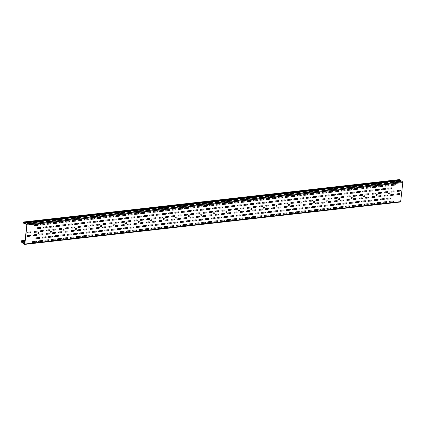 <?xml version="1.0" encoding="UTF-8"?>
<svg xmlns="http://www.w3.org/2000/svg" width="424" height="424" viewBox="0 0 424 424"><rect width="100%" height="100%" fill="white"/><g stroke="black" fill="none" stroke-linecap="round" stroke-linejoin="round"><path stroke-width="0.64" d="M30.91 223.167L27.539 223.549L27.03 223.183L30.401 222.807L30.91 223.167M43.434 221.752L40.068 222.134L39.559 221.773L42.925 221.392L43.434 221.752M37.169 222.462L36.66 222.097L33.295 222.478L33.803 222.839L37.169 222.462M112.334 213.977L108.968 214.358L108.459 213.998L111.825 213.617L112.334 213.977M62.227 219.632L58.862 220.014L58.353 219.653L61.719 219.272L62.227 219.632M49.698 221.047L49.189 220.687L45.824 221.063L46.333 221.429L49.698 221.047M74.751 218.217L71.386 218.599L70.877 218.238L74.242 217.857L74.751 218.217M55.963 220.342L55.454 219.977L52.088 220.358L52.597 220.719L55.963 220.342M87.28 216.807L83.915 217.183L83.406 216.823L86.772 216.441L87.28 216.807M93.545 216.097L90.18 216.478L89.671 216.118L93.036 215.737L93.545 216.097M68.492 218.927L67.983 218.567L64.612 218.943L65.121 219.309L68.492 218.927M99.81 215.392L96.439 215.774L95.935 215.408L99.301 215.032L99.81 215.392M106.069 214.687L102.703 215.063L102.195 214.703L105.565 214.321L106.069 214.687M81.016 217.512L80.507 217.152L77.142 217.533L77.65 217.894L81.016 217.512M118.598 213.272L115.233 213.654L114.724 213.288L118.089 212.912L118.598 213.272M212.557 202.672L212.048 202.306L208.677 202.688L209.186 203.048L212.557 202.672M206.292 203.377L205.783 203.017L202.418 203.393L202.926 203.758L206.292 203.377M200.027 204.082L199.519 203.721L196.153 204.103L196.662 204.463L200.027 204.082M193.763 204.792L193.254 204.426L189.888 204.808L190.397 205.168L193.763 204.792M187.498 205.497L186.989 205.137L183.624 205.513L184.133 205.879L187.498 205.497M181.233 206.202L180.725 205.841L177.359 206.223L177.868 206.583L181.233 206.202M174.974 206.912L174.465 206.546L171.095 206.928L171.603 207.288L174.974 206.912M168.71 207.617L168.201 207.257L164.835 207.638L165.344 207.999L168.71 207.617M131.127 211.857L127.762 212.239L127.253 211.878L130.619 211.497L131.127 211.857M124.863 212.567L124.354 212.201L120.988 212.583L121.497 212.943L124.863 212.567M143.651 210.447L140.286 210.823L139.777 210.463L143.142 210.081L143.651 210.447M149.916 209.737L146.55 210.119L146.042 209.758L149.407 209.377L149.916 209.737M156.18 209.032L152.815 209.414L152.306 209.048L155.672 208.672L156.18 209.032M162.445 208.322L161.936 207.961L158.571 208.343L159.079 208.703L162.445 208.322M137.392 211.152L136.883 210.792L133.512 211.168L134.021 211.534L137.392 211.152M400.463 181.467L399.954 181.106L396.588 181.483L397.097 181.848L400.463 181.467M394.203 182.172L393.695 181.811L390.324 182.193L390.833 182.553L394.203 182.172M387.939 182.882L387.43 182.516L384.065 182.898L384.573 183.258L387.939 182.882M381.674 183.587L381.165 183.226L377.8 183.603L378.309 183.968L381.674 183.587M375.41 184.292L374.901 183.931L371.535 184.313L372.044 184.673L375.41 184.292M369.145 185.002L368.636 184.636L365.271 185.018L365.779 185.378L369.145 185.002M362.88 185.707L362.372 185.346L359.006 185.723L359.515 186.088L362.88 185.707M356.621 186.412L356.112 186.051L352.741 186.433L353.25 186.793L356.621 186.412M350.356 187.122L349.848 186.756L346.482 187.138L346.991 187.498L350.356 187.122M344.092 187.827L343.583 187.466L340.218 187.848L340.726 188.208L344.092 187.827M337.827 188.532L337.319 188.171L333.953 188.553L334.462 188.913L337.827 188.532M331.563 189.242L331.054 188.881L327.688 189.258L328.197 189.623L331.563 189.242M325.298 189.947L324.789 189.586L321.424 189.968L321.933 190.328L325.298 189.947M319.039 190.657L318.53 190.291L315.159 190.673L315.668 191.033L319.039 190.657M312.774 191.362L312.265 191.001L308.9 191.378L309.409 191.743L312.774 191.362M306.51 192.067L306.001 191.706L302.635 192.088L303.144 192.448L306.51 192.067M231.345 200.552L227.98 200.928L227.471 200.568L230.836 200.186L231.345 200.552M218.816 201.962L218.307 201.601L214.942 201.983L215.45 202.343L218.816 201.962M243.874 199.137L240.509 199.519L240 199.153L243.365 198.777L243.874 199.137M250.139 198.427L246.768 198.808L246.259 198.448L249.63 198.066L250.139 198.427M225.08 201.257L224.572 200.897L221.206 201.273L221.715 201.638L225.08 201.257M237.61 199.842L237.101 199.481L233.735 199.863L234.244 200.223L237.61 199.842M262.663 197.017L259.297 197.393L258.788 197.033L262.154 196.651L262.663 197.017M268.927 196.307L265.562 196.688L265.053 196.328L268.418 195.946L268.927 196.307M275.192 195.602L271.826 195.983L271.318 195.618L274.683 195.241L275.192 195.602M256.398 197.722L255.889 197.361L252.524 197.743L253.033 198.103L256.398 197.722M281.457 194.897L278.086 195.273L277.582 194.913L280.948 194.531L281.457 194.897M287.716 194.187L284.35 194.568L283.841 194.208L287.212 193.826L287.716 194.187M293.98 193.482L290.615 193.863L290.106 193.498L293.472 193.121L293.98 193.482M300.245 192.777L299.736 192.411L296.371 192.793L296.88 193.153L300.245 192.777M30.035 235.246A0.503 0.398 -54.6 0 1 29.929 236.184L27.698 236.438A0.503 0.398 -54.6 0 1 27.804 235.5L30.035 235.246M44.128 223.713L41.027 224.063A0.503 0.398 -54.6 0 0 40.921 225.006L44.022 224.656A0.503 0.398 -54.6 0 0 44.128 223.713M42.246 240.498L39.146 240.848A0.503 0.398 -54.6 0 0 39.04 241.786L42.14 241.436A0.503 0.398 -54.6 0 0 42.246 240.498M30.411 231.891L28.18 232.14A0.503 0.398 -54.6 0 0 28.074 233.083L30.311 232.829A0.503 0.398 -54.6 0 0 30.411 231.891M50.392 223.008L47.292 223.358A0.503 0.398 -54.6 0 0 47.186 224.296L50.286 223.946A0.503 0.398 -54.6 0 0 50.392 223.008M40.619 227.423L37.519 227.773A0.503 0.398 -54.6 0 0 37.413 228.716L40.513 228.366A0.503 0.398 -54.6 0 0 40.619 227.423M39.49 237.493L36.39 237.843A0.503 0.398 -54.6 0 0 36.284 238.781L39.384 238.431A0.503 0.398 -54.6 0 0 39.49 237.493M56.657 222.303L53.556 222.653A0.503 0.398 -54.6 0 0 53.45 223.591L56.551 223.241A0.503 0.398 -54.6 0 0 56.657 222.303M54.776 239.083L51.67 239.433A0.503 0.398 -54.6 0 0 51.569 240.371L54.67 240.021A0.503 0.398 -54.6 0 0 54.776 239.083M48.511 239.788A0.503 0.398 -54.6 0 1 48.405 240.731L45.304 241.081A0.503 0.398 -54.6 0 1 45.41 240.138L48.511 239.788M62.916 221.593L59.816 221.943A0.503 0.398 -54.6 0 0 59.715 222.886L62.816 222.536A0.503 0.398 -54.6 0 0 62.916 221.593M69.181 220.888L66.08 221.238A0.503 0.398 -54.6 0 0 65.974 222.176L69.075 221.826A0.503 0.398 -54.6 0 0 69.181 220.888M67.299 237.668L64.199 238.018A0.503 0.398 -54.6 0 0 64.093 238.956L67.193 238.606A0.503 0.398 -54.6 0 0 67.299 237.668M61.035 238.378A0.503 0.398 -54.6 0 1 60.929 239.316L57.828 239.666A0.503 0.398 -54.6 0 1 57.934 238.728L61.035 238.378M75.445 220.183L72.345 220.533A0.503 0.398 -54.6 0 0 72.239 221.471L75.34 221.121A0.503 0.398 -54.6 0 0 75.445 220.183M73.564 236.963L70.463 237.313A0.503 0.398 -54.6 0 0 70.358 238.251L73.458 237.901A0.503 0.398 -54.6 0 0 73.564 236.963M37.863 224.423L34.763 224.773A0.503 0.398 -54.6 0 0 34.657 225.711L37.757 225.361A0.503 0.398 -54.6 0 0 37.863 224.423M35.982 241.203A0.503 0.398 -54.6 0 1 35.876 242.141L32.775 242.491A0.503 0.398 -54.6 0 1 32.881 241.553L35.982 241.203M263.357 198.978L260.257 199.328A0.503 0.398 -54.6 0 0 260.151 200.266L263.251 199.916A0.503 0.398 -54.6 0 0 263.357 198.978M261.476 215.758L258.375 216.108A0.503 0.398 -54.6 0 0 258.269 217.046L261.37 216.696A0.503 0.398 -54.6 0 0 261.476 215.758M269.622 198.273L266.521 198.623A0.503 0.398 -54.6 0 0 266.415 199.561L269.516 199.211A0.503 0.398 -54.6 0 0 269.622 198.273M275.886 197.563L272.786 197.913A0.503 0.398 -54.6 0 0 272.68 198.856L275.78 198.506A0.503 0.398 -54.6 0 0 275.886 197.563M273.999 214.343L270.899 214.692A0.503 0.398 -54.6 0 0 270.798 215.636L273.899 215.286A0.503 0.398 -54.6 0 0 273.999 214.343M267.74 215.053A0.503 0.398 -54.6 0 1 267.634 215.991L264.534 216.341A0.503 0.398 -54.6 0 1 264.64 215.403L267.74 215.053M305.64 204.145L303.409 204.4A0.503 0.398 -54.6 0 0 303.303 205.338L305.534 205.089A0.503 0.398 -54.6 0 0 305.64 204.145M311.905 203.441L309.668 203.695A0.503 0.398 -54.6 0 0 309.562 204.633L311.799 204.379A0.503 0.398 -54.6 0 0 311.905 203.441M293.111 205.561L290.88 205.815A0.503 0.398 -54.6 0 0 290.774 206.753L293.005 206.499A0.503 0.398 -54.6 0 0 293.111 205.561M299.376 204.856A0.503 0.398 -54.6 0 1 299.27 205.794L297.039 206.048A0.503 0.398 -54.6 0 1 297.144 205.105L299.376 204.856M274.323 207.681L272.086 207.935A0.503 0.398 -54.6 0 0 271.98 208.873L274.217 208.619A0.503 0.398 -54.6 0 0 274.323 207.681M280.582 206.976L278.351 207.225A0.503 0.398 -54.6 0 0 278.245 208.168L280.481 207.914A0.503 0.398 -54.6 0 0 280.582 206.976M286.847 206.265A0.503 0.398 -54.6 0 1 286.741 207.209L284.509 207.458A0.503 0.398 -54.6 0 1 284.615 206.52L286.847 206.265M261.793 209.096L259.562 209.345A0.503 0.398 -54.6 0 0 259.456 210.288L261.688 210.034A0.503 0.398 -54.6 0 0 261.793 209.096M268.058 208.391A0.503 0.398 -54.6 0 1 267.952 209.329L265.721 209.578A0.503 0.398 -54.6 0 1 265.827 208.64L268.058 208.391M236.74 211.921L234.504 212.175A0.503 0.398 -54.6 0 0 234.403 213.113L236.634 212.864A0.503 0.398 -54.6 0 0 236.74 211.921M243 211.216L240.768 211.465A0.503 0.398 -54.6 0 0 240.662 212.408L242.899 212.154A0.503 0.398 -54.6 0 0 243 211.216M224.211 213.336L221.98 213.59A0.503 0.398 -54.6 0 0 221.874 214.528L224.105 214.274A0.503 0.398 -54.6 0 0 224.211 213.336M230.476 212.631L228.244 212.88A0.503 0.398 -54.6 0 0 228.138 213.818L230.37 213.569A0.503 0.398 -54.6 0 0 230.476 212.631M42.941 230.476L40.709 230.73A0.503 0.398 -54.6 0 0 40.603 231.668L42.835 231.414A0.503 0.398 -54.6 0 0 42.941 230.476M93.052 224.821L90.816 225.075A0.503 0.398 -54.6 0 0 90.715 226.013L92.946 225.764A0.503 0.398 -54.6 0 0 93.052 224.821M36.676 231.181A0.503 0.398 -54.6 0 1 36.57 232.124L34.339 232.373A0.503 0.398 -54.6 0 1 34.445 231.435L36.676 231.181M36.3 234.541A0.503 0.398 -54.6 0 1 36.194 235.479L33.962 235.733A0.503 0.398 -54.6 0 1 34.068 234.79L36.3 234.541M49.205 229.771A0.503 0.398 -54.6 0 1 49.099 230.709L46.868 230.963A0.503 0.398 -54.6 0 1 46.974 230.02L49.205 229.771M151.13 220.983A0.652 0.514 -54.6 0 1 150.748 220.136A0.652 0.514 -54.6 0 1 151.718 220.024A0.652 0.514 -54.6 0 1 151.13 220.983M124.37 221.286A0.503 0.398 -54.6 0 1 124.264 222.229L122.033 222.478A0.503 0.398 -54.6 0 1 122.138 221.54L124.37 221.286M118.105 221.996A0.503 0.398 -54.6 0 1 117.999 222.934L115.768 223.188A0.503 0.398 -54.6 0 1 115.874 222.245L118.105 221.996M176.183 218.159A0.652 0.514 -54.6 0 1 175.801 217.305A0.652 0.514 -54.6 0 1 176.771 217.199A0.652 0.514 -54.6 0 1 176.183 218.159M143.158 219.166A0.503 0.398 -54.6 0 1 143.052 220.109L140.821 220.358A0.503 0.398 -54.6 0 1 140.927 219.42L143.158 219.166M201.241 215.334A0.652 0.514 -54.6 0 1 200.859 214.48A0.652 0.514 -54.6 0 1 201.824 214.369A0.652 0.514 -54.6 0 1 201.241 215.334M213.765 213.919A0.652 0.514 -54.6 0 1 213.383 213.065A0.652 0.514 -54.6 0 1 214.353 212.959A0.652 0.514 -54.6 0 1 213.765 213.919M168.217 216.341A0.503 0.398 -54.6 0 1 168.111 217.279L165.874 217.533A0.503 0.398 -54.6 0 1 165.98 216.595L168.217 216.341M226.294 212.504A0.652 0.514 -54.6 0 1 225.913 211.65A0.652 0.514 -54.6 0 1 226.877 211.544A0.652 0.514 -54.6 0 1 226.294 212.504M199.534 212.806A0.503 0.398 -54.6 0 1 199.428 213.749L197.197 213.998A0.503 0.398 -54.6 0 1 197.298 213.06L199.534 212.806M193.27 213.516A0.503 0.398 -54.6 0 1 193.164 214.454L190.933 214.703A0.503 0.398 -54.6 0 1 191.038 213.765L193.27 213.516M251.347 209.679A0.652 0.514 -54.6 0 1 250.966 208.825A0.652 0.514 -54.6 0 1 251.936 208.714A0.652 0.514 -54.6 0 1 251.347 209.679M268.434 205.031L266.203 205.285A0.503 0.398 -54.6 0 0 266.097 206.223L268.328 205.974A0.503 0.398 -54.6 0 0 268.434 205.031M318.164 202.736L315.933 202.985A0.503 0.398 -54.6 0 0 315.827 203.923L318.064 203.674A0.503 0.398 -54.6 0 0 318.164 202.736M324.429 202.025L322.198 202.28A0.503 0.398 -54.6 0 0 322.092 203.218L324.323 202.969A0.503 0.398 -54.6 0 0 324.429 202.025M255.529 209.801A0.503 0.398 -54.6 0 1 255.423 210.744L253.192 210.993A0.503 0.398 -54.6 0 1 253.298 210.055L255.529 209.801M218.323 210.686L216.092 210.94A0.503 0.398 -54.6 0 0 215.986 211.878L218.217 211.624A0.503 0.398 -54.6 0 0 218.323 210.686M224.588 209.981L222.356 210.23A0.503 0.398 -54.6 0 0 222.25 211.173L224.482 210.919A0.503 0.398 -54.6 0 0 224.588 209.981M249.264 210.511L247.033 210.76A0.503 0.398 -54.6 0 0 246.927 211.698L249.158 211.449A0.503 0.398 -54.6 0 0 249.264 210.511M274.699 204.326L272.462 204.575A0.503 0.398 -54.6 0 0 272.362 205.518L274.593 205.264A0.503 0.398 -54.6 0 0 274.699 204.326M38.383 233.709A0.652 0.514 -54.6 0 1 38.001 232.856A0.652 0.514 -54.6 0 1 38.971 232.75A0.652 0.514 -54.6 0 1 38.383 233.709M46.884 226.718L43.783 227.068A0.503 0.398 -54.6 0 0 43.677 228.006L46.778 227.656A0.503 0.398 -54.6 0 0 46.884 226.718M42.564 233.831A0.503 0.398 -54.6 0 1 42.458 234.774L40.227 235.023A0.503 0.398 -54.6 0 1 40.333 234.085L42.564 233.831M59.413 225.303L56.307 225.653A0.503 0.398 -54.6 0 0 56.206 226.596L59.307 226.246A0.503 0.398 -54.6 0 0 59.413 225.303M58.279 235.373L55.178 235.723A0.503 0.398 -54.6 0 0 55.078 236.661L58.178 236.311A0.503 0.398 -54.6 0 0 58.279 235.373M45.755 236.788A0.503 0.398 -54.6 0 1 45.649 237.726L42.548 238.076A0.503 0.398 -54.6 0 1 42.654 237.138L45.755 236.788M48.829 233.126A0.503 0.398 -54.6 0 1 48.723 234.064L46.492 234.318A0.503 0.398 -54.6 0 1 46.598 233.38L48.829 233.126M53.148 226.013A0.503 0.398 -54.6 0 1 53.042 226.951L49.942 227.301A0.503 0.398 -54.6 0 1 50.048 226.363L53.148 226.013M52.02 236.078A0.503 0.398 -54.6 0 1 51.914 237.021L48.813 237.371A0.503 0.398 -54.6 0 1 48.919 236.428L52.02 236.078M159.631 213.998L156.53 214.348A0.503 0.398 -54.6 0 0 156.424 215.286L159.525 214.936A0.503 0.398 -54.6 0 0 159.631 213.998M172.155 212.583L169.054 212.933A0.503 0.398 -54.6 0 0 168.948 213.871L172.054 213.521A0.503 0.398 -54.6 0 0 172.155 212.583M171.026 222.653L167.925 223.003A0.503 0.398 -54.6 0 0 167.819 223.941L170.92 223.591A0.503 0.398 -54.6 0 0 171.026 222.653M158.502 224.063A0.503 0.398 -54.6 0 1 158.396 225.006L155.295 225.356A0.503 0.398 -54.6 0 1 155.401 224.413L158.502 224.063M178.419 211.873L175.319 212.228A0.503 0.398 -54.6 0 0 175.213 213.166L178.313 212.816A0.503 0.398 -54.6 0 0 178.419 211.873M165.895 213.288A0.503 0.398 -54.6 0 1 165.789 214.231L162.689 214.581A0.503 0.398 -54.6 0 1 162.795 213.638L165.895 213.288M164.766 223.358A0.503 0.398 -54.6 0 1 164.66 224.296L161.56 224.646A0.503 0.398 -54.6 0 1 161.661 223.708L164.766 223.358M263.389 207.723A0.652 0.514 -54.6 0 1 264.284 207.103A0.652 0.514 -54.6 0 1 264.163 208.152A0.652 0.514 -54.6 0 1 263.389 207.723M276.406 206.848A0.652 0.514 -54.6 0 1 276.024 206A0.652 0.514 -54.6 0 1 276.989 205.889A0.652 0.514 -54.6 0 1 276.406 206.848M177.29 221.943A0.503 0.398 -54.6 0 1 177.184 222.881L174.084 223.236A0.503 0.398 -54.6 0 1 174.19 222.293L177.29 221.943M288.442 204.893A0.652 0.514 -54.6 0 1 289.338 204.278A0.652 0.514 -54.6 0 1 289.221 205.322A0.652 0.514 -54.6 0 1 288.442 204.893M301.459 204.024A0.652 0.514 -54.6 0 1 301.077 203.17A0.652 0.514 -54.6 0 1 302.042 203.064A0.652 0.514 -54.6 0 1 301.459 204.024M319.728 192.618L316.627 192.968A0.503 0.398 -54.6 0 0 316.521 193.906L319.627 193.556A0.503 0.398 -54.6 0 0 319.728 192.618M312.281 200.086A0.503 0.398 -54.6 0 1 312.175 201.024L309.939 201.278A0.503 0.398 -54.6 0 1 310.045 200.335L312.281 200.086M325.992 191.908L322.892 192.258A0.503 0.398 -54.6 0 0 322.786 193.201L325.886 192.851A0.503 0.398 -54.6 0 0 325.992 191.908M324.111 208.693L321.01 209.043A0.503 0.398 -54.6 0 0 320.904 209.981L324.005 209.631A0.503 0.398 -54.6 0 0 324.111 208.693M318.541 199.375A0.503 0.398 -54.6 0 1 318.44 200.319L316.203 200.568A0.503 0.398 -54.6 0 1 316.309 199.63L318.541 199.375M332.257 191.203L329.156 191.553A0.503 0.398 -54.6 0 0 329.051 192.491L332.151 192.141A0.503 0.398 -54.6 0 0 332.257 191.203M324.805 198.671A0.503 0.398 -54.6 0 1 324.699 199.609L322.468 199.863A0.503 0.398 -54.6 0 1 322.574 198.925L324.805 198.671M309.96 197.033L306.859 197.383A0.503 0.398 -54.6 0 0 306.753 198.321L309.854 197.971A0.503 0.398 -54.6 0 0 309.96 197.033M308.831 207.103L305.725 207.453A0.503 0.398 -54.6 0 0 305.625 208.391L308.725 208.041A0.503 0.398 -54.6 0 0 308.831 207.103M313.495 202.068A0.652 0.514 -54.6 0 1 314.391 201.448A0.652 0.514 -54.6 0 1 314.274 202.497A0.652 0.514 -54.6 0 1 313.495 202.068M316.219 196.328L313.119 196.678A0.503 0.398 -54.6 0 0 313.018 197.616L316.119 197.266A0.503 0.398 -54.6 0 0 316.219 196.328M315.09 206.393L311.99 206.742A0.503 0.398 -54.6 0 0 311.884 207.686L314.984 207.336A0.503 0.398 -54.6 0 0 315.09 206.393M317.846 209.398A0.503 0.398 -54.6 0 1 317.74 210.336L314.64 210.686A0.503 0.398 -54.6 0 1 314.746 209.748L317.846 209.398M322.484 195.618L319.383 195.968A0.503 0.398 -54.6 0 0 319.277 196.911L322.378 196.561A0.503 0.398 -54.6 0 0 322.484 195.618M321.355 205.688L318.254 206.038A0.503 0.398 -54.6 0 0 318.148 206.976L321.249 206.626A0.503 0.398 -54.6 0 0 321.355 205.688M326.024 200.653A0.652 0.514 -54.6 0 1 326.92 200.038A0.652 0.514 -54.6 0 1 326.803 201.082A0.652 0.514 -54.6 0 1 326.024 200.653M239.449 210.426A0.652 0.514 -54.6 0 1 238.553 211.041A0.652 0.514 -54.6 0 1 238.67 209.997A0.652 0.514 -54.6 0 1 239.449 210.426M299.752 201.501L297.521 201.75A0.503 0.398 -54.6 0 0 297.415 202.688L299.646 202.439A0.503 0.398 -54.6 0 0 299.752 201.501M306.017 200.791L303.785 201.045A0.503 0.398 -54.6 0 0 303.679 201.983L305.911 201.729A0.503 0.398 -54.6 0 0 306.017 200.791M280.958 203.621L278.727 203.87A0.503 0.398 -54.6 0 0 278.621 204.808L280.858 204.559A0.503 0.398 -54.6 0 0 280.958 203.621M287.223 202.911L284.992 203.165A0.503 0.398 -54.6 0 0 284.886 204.103L287.117 203.854A0.503 0.398 -54.6 0 0 287.223 202.911M293.488 202.206L291.256 202.455A0.503 0.398 -54.6 0 0 291.15 203.398L293.382 203.144A0.503 0.398 -54.6 0 0 293.488 202.206M50.912 232.294A0.652 0.514 -54.6 0 1 50.53 231.44A0.652 0.514 -54.6 0 1 51.495 231.334A0.652 0.514 -54.6 0 1 50.912 232.294M75.965 229.469A0.652 0.514 -54.6 0 1 75.583 228.616A0.652 0.514 -54.6 0 1 76.553 228.504A0.652 0.514 -54.6 0 1 75.965 229.469M61.358 231.711A0.503 0.398 -54.6 0 1 61.252 232.654L59.016 232.903A0.503 0.398 -54.6 0 1 59.122 231.965L61.358 231.711M55.094 232.421A0.503 0.398 -54.6 0 1 54.988 233.359L52.756 233.608A0.503 0.398 -54.6 0 1 52.857 232.67L55.094 232.421M101.023 226.639A0.652 0.514 -54.6 0 1 100.642 225.791A0.652 0.514 -54.6 0 1 101.606 225.679A0.652 0.514 -54.6 0 1 101.023 226.639M126.702 223.146A0.652 0.514 -54.6 0 1 125.806 223.766A0.652 0.514 -54.6 0 1 125.923 222.717A0.652 0.514 -54.6 0 1 126.702 223.146M64.066 230.216A0.652 0.514 -54.6 0 1 63.171 230.831A0.652 0.514 -54.6 0 1 63.287 229.787A0.652 0.514 -54.6 0 1 64.066 230.216M55.47 229.061L53.233 229.315A0.503 0.398 -54.6 0 0 53.133 230.253L55.364 230.004A0.503 0.398 -54.6 0 0 55.47 229.061M61.734 228.356L59.498 228.61A0.503 0.398 -54.6 0 0 59.392 229.548L61.628 229.294A0.503 0.398 -54.6 0 0 61.734 228.356M74.258 226.941L72.027 227.195A0.503 0.398 -54.6 0 0 71.921 228.133L74.152 227.884A0.503 0.398 -54.6 0 0 74.258 226.941M255.905 206.446L253.674 206.7A0.503 0.398 -54.6 0 0 253.568 207.638L255.799 207.384A0.503 0.398 -54.6 0 0 255.905 206.446M262.17 205.741L259.939 205.99A0.503 0.398 -54.6 0 0 259.833 206.928L262.064 206.679A0.503 0.398 -54.6 0 0 262.17 205.741M230.852 209.271L228.621 209.525A0.503 0.398 -54.6 0 0 228.515 210.463L230.746 210.214A0.503 0.398 -54.6 0 0 230.852 209.271M237.117 208.566L234.88 208.82A0.503 0.398 -54.6 0 0 234.779 209.758L237.011 209.504A0.503 0.398 -54.6 0 0 237.117 208.566M243.381 207.861L241.145 208.11A0.503 0.398 -54.6 0 0 241.039 209.053L243.275 208.799A0.503 0.398 -54.6 0 0 243.381 207.861M249.641 207.151A0.503 0.398 -54.6 0 1 249.535 208.094L247.303 208.343A0.503 0.398 -54.6 0 1 247.409 207.405L249.641 207.151M86.788 225.531L84.556 225.78A0.503 0.398 -54.6 0 0 84.45 226.718L86.682 226.469A0.503 0.398 -54.6 0 0 86.788 225.531M89.12 227.386A0.652 0.514 -54.6 0 1 88.224 228.006A0.652 0.514 -54.6 0 1 88.34 226.957A0.652 0.514 -54.6 0 1 89.12 227.386M99.311 224.116L97.08 224.365A0.503 0.398 -54.6 0 0 96.974 225.308L99.211 225.054A0.503 0.398 -54.6 0 0 99.311 224.116M67.994 227.651A0.503 0.398 -54.6 0 1 67.888 228.589L65.656 228.843A0.503 0.398 -54.6 0 1 65.762 227.9L67.994 227.651M105.576 223.411L103.345 223.66A0.503 0.398 -54.6 0 0 103.239 224.598L105.47 224.349A0.503 0.398 -54.6 0 0 105.576 223.411M111.841 222.701L109.609 222.955A0.503 0.398 -54.6 0 0 109.503 223.893L111.735 223.644A0.503 0.398 -54.6 0 0 111.841 222.701M80.523 226.236A0.503 0.398 -54.6 0 1 80.417 227.174L78.186 227.428A0.503 0.398 -54.6 0 1 78.292 226.49L80.523 226.236M113.547 225.229A0.652 0.514 -54.6 0 1 113.166 224.376A0.652 0.514 -54.6 0 1 114.136 224.264A0.652 0.514 -54.6 0 1 113.547 225.229M130.634 220.581L128.398 220.835A0.503 0.398 -54.6 0 0 128.292 221.773L130.528 221.519A0.503 0.398 -54.6 0 0 130.634 220.581M136.894 219.876L134.662 220.125A0.503 0.398 -54.6 0 0 134.556 221.068L136.793 220.814A0.503 0.398 -54.6 0 0 136.894 219.876M138.606 222.399A0.652 0.514 -54.6 0 1 138.219 221.545A0.652 0.514 -54.6 0 1 139.189 221.439A0.652 0.514 -54.6 0 1 138.606 222.399M149.423 218.461L147.192 218.715A0.503 0.398 -54.6 0 0 147.086 219.653L149.317 219.399A0.503 0.398 -54.6 0 0 149.423 218.461M155.688 217.756L153.456 218.005A0.503 0.398 -54.6 0 0 153.35 218.948L155.582 218.694A0.503 0.398 -54.6 0 0 155.688 217.756M161.952 217.046L159.721 217.3A0.503 0.398 -54.6 0 0 159.615 218.238L161.846 217.989A0.503 0.398 -54.6 0 0 161.952 217.046M164.284 218.906A0.652 0.514 -54.6 0 1 163.388 219.521A0.652 0.514 -54.6 0 1 163.505 218.477A0.652 0.514 -54.6 0 1 164.284 218.906M174.476 215.636L172.245 215.885A0.503 0.398 -54.6 0 0 172.139 216.823L174.375 216.574A0.503 0.398 -54.6 0 0 174.476 215.636M180.741 214.926L178.509 215.18A0.503 0.398 -54.6 0 0 178.403 216.118L180.635 215.869A0.503 0.398 -54.6 0 0 180.741 214.926M187.005 214.221L184.774 214.47A0.503 0.398 -54.6 0 0 184.668 215.413L186.899 215.159A0.503 0.398 -54.6 0 0 187.005 214.221M188.712 216.744A0.652 0.514 -54.6 0 1 188.33 215.896A0.652 0.514 -54.6 0 1 189.295 215.784A0.652 0.514 -54.6 0 1 188.712 216.744M205.799 212.101L203.562 212.35A0.503 0.398 -54.6 0 0 203.456 213.293L205.693 213.039A0.503 0.398 -54.6 0 0 205.799 212.101M212.058 211.396L209.827 211.645A0.503 0.398 -54.6 0 0 209.721 212.583L211.952 212.334A0.503 0.398 -54.6 0 0 212.058 211.396M65.672 224.598L62.572 224.948A0.503 0.398 -54.6 0 0 62.466 225.886L65.566 225.536A0.503 0.398 -54.6 0 0 65.672 224.598M64.543 234.668L61.443 235.018A0.503 0.398 -54.6 0 0 61.337 235.956L64.437 235.606A0.503 0.398 -54.6 0 0 64.543 234.668M71.937 223.893L68.836 224.243A0.503 0.398 -54.6 0 0 68.73 225.181L71.831 224.831A0.503 0.398 -54.6 0 0 71.937 223.893M70.808 233.958L67.708 234.308A0.503 0.398 -54.6 0 0 67.602 235.251L70.702 234.901A0.503 0.398 -54.6 0 0 70.808 233.958M67.617 231.006A0.503 0.398 -54.6 0 1 67.511 231.944L65.28 232.198A0.503 0.398 -54.6 0 1 65.386 231.255L67.617 231.006M78.202 223.183L75.101 223.533A0.503 0.398 -54.6 0 0 74.995 224.476L78.096 224.126A0.503 0.398 -54.6 0 0 78.202 223.183M73.882 230.301A0.503 0.398 -54.6 0 1 73.776 231.239L71.545 231.488A0.503 0.398 -54.6 0 1 71.651 230.55L73.882 230.301M84.466 222.478L81.366 222.828A0.503 0.398 -54.6 0 0 81.26 223.766L84.36 223.416A0.503 0.398 -54.6 0 0 84.466 222.478M83.337 232.548L80.237 232.898A0.503 0.398 -54.6 0 0 80.131 233.836L83.231 233.486A0.503 0.398 -54.6 0 0 83.337 232.548M77.073 233.253A0.503 0.398 -54.6 0 1 76.967 234.191L73.866 234.541A0.503 0.398 -54.6 0 1 73.972 233.603L77.073 233.253M90.731 221.768L87.63 222.123A0.503 0.398 -54.6 0 0 87.524 223.061L90.625 222.711A0.503 0.398 -54.6 0 0 90.731 221.768M96.995 221.063L93.89 221.413A0.503 0.398 -54.6 0 0 93.789 222.351L96.889 222.001A0.503 0.398 -54.6 0 0 96.995 221.063M95.861 231.133L92.761 231.483A0.503 0.398 -54.6 0 0 92.655 232.421L95.76 232.071A0.503 0.398 -54.6 0 0 95.861 231.133M103.149 221.296L100.048 221.646A0.503 0.398 -54.6 0 1 100.154 220.708L103.255 220.358A0.503 0.398 -54.6 0 1 103.149 221.296M102.02 231.366L98.919 231.716A0.503 0.398 -54.6 0 1 99.025 230.773L102.126 230.423A0.503 0.398 -54.6 0 1 102.02 231.366M89.602 231.838A0.503 0.398 -54.6 0 1 89.496 232.776L86.395 233.131A0.503 0.398 -54.6 0 1 86.501 232.188L89.602 231.838M81.71 219.473L78.61 219.823A0.503 0.398 -54.6 0 0 78.504 220.766L81.604 220.416A0.503 0.398 -54.6 0 0 81.71 219.473M79.829 236.253L76.728 236.603A0.503 0.398 -54.6 0 0 76.622 237.546L79.723 237.196A0.503 0.398 -54.6 0 0 79.829 236.253M87.975 218.768L84.874 219.118A0.503 0.398 -54.6 0 0 84.768 220.056L87.869 219.706A0.503 0.398 -54.6 0 0 87.975 218.768M86.093 235.548L82.993 235.898A0.503 0.398 -54.6 0 0 82.887 236.836L85.987 236.486A0.503 0.398 -54.6 0 0 86.093 235.548M80.147 229.591A0.503 0.398 -54.6 0 1 80.041 230.534L77.809 230.783A0.503 0.398 -54.6 0 1 77.915 229.845L80.147 229.591M94.239 218.063L91.139 218.413A0.503 0.398 -54.6 0 0 91.033 219.351L94.133 219.001A0.503 0.398 -54.6 0 0 94.239 218.063M86.411 228.886A0.503 0.398 -54.6 0 1 86.305 229.824L84.074 230.078A0.503 0.398 -54.6 0 1 84.18 229.135L86.411 228.886M100.499 217.353L97.398 217.703A0.503 0.398 -54.6 0 0 97.297 218.646L100.398 218.296A0.503 0.398 -54.6 0 0 100.499 217.353M98.617 234.133L95.517 234.483A0.503 0.398 -54.6 0 0 95.411 235.426L98.511 235.076A0.503 0.398 -54.6 0 0 98.617 234.133M92.353 234.843A0.503 0.398 -54.6 0 1 92.252 235.781L89.151 236.131A0.503 0.398 -54.6 0 1 89.252 235.193L92.353 234.843M92.676 228.181A0.503 0.398 -54.6 0 1 92.57 229.119L90.338 229.368A0.503 0.398 -54.6 0 1 90.439 228.43L92.676 228.181M106.763 216.648L103.663 216.998A0.503 0.398 -54.6 0 0 103.557 217.936L106.657 217.586A0.503 0.398 -54.6 0 0 106.763 216.648M98.935 227.471A0.503 0.398 -54.6 0 1 98.834 228.409L96.598 228.663A0.503 0.398 -54.6 0 1 96.704 227.725L98.935 227.471M113.028 215.943L109.927 216.293A0.503 0.398 -54.6 0 0 109.821 217.231L112.922 216.881A0.503 0.398 -54.6 0 0 113.028 215.943M104.882 233.428A0.503 0.398 -54.6 0 1 104.776 234.366L101.675 234.716A0.503 0.398 -54.6 0 1 101.781 233.778L104.882 233.428M105.2 226.766A0.503 0.398 -54.6 0 1 105.094 227.704L102.862 227.958A0.503 0.398 -54.6 0 1 102.968 227.015L105.2 226.766M119.292 215.233L116.192 215.583A0.503 0.398 -54.6 0 0 116.086 216.521L119.186 216.171A0.503 0.398 -54.6 0 0 119.292 215.233M111.146 232.723A0.503 0.398 -54.6 0 1 111.04 233.661L107.94 234.011A0.503 0.398 -54.6 0 1 108.046 233.073L111.146 232.723M131.822 213.818L128.721 214.168A0.503 0.398 -54.6 0 0 128.615 215.111L131.716 214.761A0.503 0.398 -54.6 0 0 131.822 213.818M129.935 230.603L126.834 230.953A0.503 0.398 -54.6 0 0 126.734 231.891L129.834 231.541A0.503 0.398 -54.6 0 0 129.935 230.603M117.411 232.013A0.503 0.398 -54.6 0 1 117.305 232.956L114.204 233.306A0.503 0.398 -54.6 0 1 114.31 232.363L117.411 232.013M125.557 214.528A0.503 0.398 -54.6 0 1 125.451 215.466L122.35 215.816A0.503 0.398 -54.6 0 1 122.457 214.878L125.557 214.528M123.675 231.308A0.503 0.398 -54.6 0 1 123.57 232.246L120.469 232.596A0.503 0.398 -54.6 0 1 120.575 231.658L123.675 231.308M194.457 206.753L191.357 207.103A0.503 0.398 -54.6 0 0 191.251 208.041L194.351 207.691A0.503 0.398 -54.6 0 0 194.457 206.753M192.576 223.533L189.475 223.883A0.503 0.398 -54.6 0 0 189.369 224.821L192.47 224.471A0.503 0.398 -54.6 0 0 192.576 223.533M109.519 219.648L106.419 219.998A0.503 0.398 -54.6 0 0 106.313 220.941L109.413 220.591A0.503 0.398 -54.6 0 0 109.519 219.648M108.39 229.718L105.29 230.068A0.503 0.398 -54.6 0 0 105.184 231.006L108.284 230.656A0.503 0.398 -54.6 0 0 108.39 229.718M115.784 218.943L112.683 219.293A0.503 0.398 -54.6 0 0 112.577 220.231L115.678 219.881A0.503 0.398 -54.6 0 0 115.784 218.943M114.655 229.013L111.554 229.363A0.503 0.398 -54.6 0 0 111.448 230.301L114.549 229.951A0.503 0.398 -54.6 0 0 114.655 229.013M111.464 226.056A0.503 0.398 -54.6 0 1 111.358 226.999L109.127 227.248A0.503 0.398 -54.6 0 1 109.233 226.31L111.464 226.056M122.048 218.238L118.948 218.588A0.503 0.398 -54.6 0 0 118.842 219.526L121.942 219.176A0.503 0.398 -54.6 0 0 122.048 218.238M117.729 225.351A0.503 0.398 -54.6 0 1 117.623 226.289L115.392 226.543A0.503 0.398 -54.6 0 1 115.498 225.605L117.729 225.351M128.313 217.528L125.213 217.878A0.503 0.398 -54.6 0 0 125.107 218.821L128.207 218.471A0.503 0.398 -54.6 0 0 128.313 217.528M127.184 227.598L124.084 227.948A0.503 0.398 -54.6 0 0 123.978 228.886L127.078 228.536A0.503 0.398 -54.6 0 0 127.184 227.598M120.92 228.303A0.503 0.398 -54.6 0 1 120.814 229.246L117.713 229.596A0.503 0.398 -54.6 0 1 117.819 228.653L120.92 228.303M123.993 224.646A0.503 0.398 -54.6 0 1 123.888 225.584L121.656 225.838A0.503 0.398 -54.6 0 1 121.762 224.895L123.993 224.646M134.572 216.823L131.472 217.173A0.503 0.398 -54.6 0 0 131.371 218.111L134.472 217.761A0.503 0.398 -54.6 0 0 134.572 216.823M130.258 223.936A0.503 0.398 -54.6 0 1 130.152 224.879L127.916 225.128A0.503 0.398 -54.6 0 1 128.022 224.19L130.258 223.936M140.837 216.118L137.736 216.468A0.503 0.398 -54.6 0 0 137.63 217.406L140.731 217.056A0.503 0.398 -54.6 0 0 140.837 216.118M139.708 226.183L136.608 226.533A0.503 0.398 -54.6 0 0 136.502 227.476L139.602 227.126A0.503 0.398 -54.6 0 0 139.708 226.183M133.443 226.893A0.503 0.398 -54.6 0 1 133.343 227.831L130.237 228.181A0.503 0.398 -54.6 0 1 130.343 227.243L133.443 226.893M147.102 215.408L144.001 215.758A0.503 0.398 -54.6 0 0 143.895 216.701L146.996 216.351A0.503 0.398 -54.6 0 0 147.102 215.408M145.973 225.478L142.872 225.828A0.503 0.398 -54.6 0 0 142.766 226.766L145.867 226.416A0.503 0.398 -54.6 0 0 145.973 225.478M153.26 215.641L150.16 215.991A0.503 0.398 -54.6 0 1 150.266 215.053L153.366 214.703A0.503 0.398 -54.6 0 1 153.26 215.641M152.131 225.711L149.031 226.061A0.503 0.398 -54.6 0 1 149.137 225.123L152.237 224.773A0.503 0.398 -54.6 0 1 152.131 225.711M138.081 213.113L134.98 213.463A0.503 0.398 -54.6 0 0 134.874 214.401L137.98 214.051A0.503 0.398 -54.6 0 0 138.081 213.113M136.199 229.893L133.099 230.243A0.503 0.398 -54.6 0 0 132.993 231.186L136.093 230.836A0.503 0.398 -54.6 0 0 136.199 229.893M144.346 212.408L141.245 212.758A0.503 0.398 -54.6 0 0 141.139 213.696L144.239 213.346A0.503 0.398 -54.6 0 0 144.346 212.408M142.464 229.188L139.363 229.538A0.503 0.398 -54.6 0 0 139.257 230.476L142.358 230.126A0.503 0.398 -54.6 0 0 142.464 229.188M136.517 223.231A0.503 0.398 -54.6 0 1 136.417 224.169L134.18 224.423A0.503 0.398 -54.6 0 1 134.286 223.485L136.517 223.231M150.61 211.698L147.51 212.048A0.503 0.398 -54.6 0 0 147.404 212.991L150.504 212.641A0.503 0.398 -54.6 0 0 150.61 211.698M142.782 222.526A0.503 0.398 -54.6 0 1 142.676 223.464L140.445 223.713A0.503 0.398 -54.6 0 1 140.551 222.775L142.782 222.526M156.875 210.993L153.774 211.343A0.503 0.398 -54.6 0 0 153.668 212.281L156.769 211.931A0.503 0.398 -54.6 0 0 156.875 210.993M154.993 227.773L151.893 228.123A0.503 0.398 -54.6 0 0 151.787 229.061L154.887 228.711A0.503 0.398 -54.6 0 0 154.993 227.773M148.729 228.483A0.503 0.398 -54.6 0 1 148.623 229.421L145.522 229.771A0.503 0.398 -54.6 0 1 145.628 228.833L148.729 228.483M149.047 221.816A0.503 0.398 -54.6 0 1 148.941 222.759L146.709 223.008A0.503 0.398 -54.6 0 1 146.815 222.07L149.047 221.816M163.139 210.288L160.039 210.638A0.503 0.398 -54.6 0 0 159.933 211.576L163.033 211.226A0.503 0.398 -54.6 0 0 163.139 210.288M155.311 221.111A0.503 0.398 -54.6 0 1 155.205 222.049L152.974 222.303A0.503 0.398 -54.6 0 1 153.08 221.36L155.311 221.111M169.404 209.578L166.298 209.928A0.503 0.398 -54.6 0 0 166.197 210.871L169.298 210.521A0.503 0.398 -54.6 0 0 169.404 209.578M167.517 226.358L164.417 226.708A0.503 0.398 -54.6 0 0 164.311 227.651L167.416 227.301A0.503 0.398 -54.6 0 0 167.517 226.358M161.258 227.068A0.503 0.398 -54.6 0 1 161.152 228.006L158.051 228.356A0.503 0.398 -54.6 0 1 158.157 227.418L161.258 227.068M161.576 220.406A0.503 0.398 -54.6 0 1 161.47 221.344L159.239 221.593A0.503 0.398 -54.6 0 1 159.339 220.655L161.576 220.406M175.663 208.873L172.563 209.223A0.503 0.398 -54.6 0 0 172.457 210.161L175.557 209.811A0.503 0.398 -54.6 0 0 175.663 208.873M167.84 219.696A0.503 0.398 -54.6 0 1 167.734 220.639L165.498 220.888A0.503 0.398 -54.6 0 1 165.604 219.95L167.84 219.696M181.928 208.168L178.827 208.518A0.503 0.398 -54.6 0 0 178.721 209.456L181.822 209.106A0.503 0.398 -54.6 0 0 181.928 208.168M188.086 208.401L184.986 208.751A0.503 0.398 -54.6 0 1 185.092 207.808L188.192 207.458A0.503 0.398 -54.6 0 1 188.086 208.401M180.364 218.286A0.503 0.398 -54.6 0 1 180.258 219.224L178.027 219.473A0.503 0.398 -54.6 0 1 178.133 218.535L180.364 218.286M174.1 218.991A0.503 0.398 -54.6 0 1 173.999 219.929L171.762 220.183A0.503 0.398 -54.6 0 1 171.868 219.24L174.1 218.991M180.046 224.948L176.946 225.298A0.503 0.398 -54.6 0 0 176.84 226.236L179.94 225.886A0.503 0.398 -54.6 0 0 180.046 224.948M186.205 225.181L183.104 225.531A0.503 0.398 -54.6 0 1 183.21 224.588L186.311 224.238A0.503 0.398 -54.6 0 1 186.205 225.181M173.782 225.653A0.503 0.398 -54.6 0 1 173.676 226.591L170.575 226.941A0.503 0.398 -54.6 0 1 170.681 226.003L173.782 225.653M184.684 211.168L181.583 211.518A0.503 0.398 -54.6 0 0 181.477 212.456L184.578 212.106A0.503 0.398 -54.6 0 0 184.684 211.168M183.555 221.238L180.454 221.588A0.503 0.398 -54.6 0 0 180.348 222.526L183.449 222.176A0.503 0.398 -54.6 0 0 183.555 221.238M190.948 210.463L187.848 210.813A0.503 0.398 -54.6 0 0 187.742 211.751L190.842 211.401A0.503 0.398 -54.6 0 0 190.948 210.463M186.629 217.576A0.503 0.398 -54.6 0 1 186.523 218.514L184.292 218.768A0.503 0.398 -54.6 0 1 184.398 217.83L186.629 217.576M197.213 209.753L194.113 210.103A0.503 0.398 -54.6 0 0 194.007 211.046L197.107 210.696A0.503 0.398 -54.6 0 0 197.213 209.753M189.82 220.528A0.503 0.398 -54.6 0 1 189.714 221.471L186.613 221.821A0.503 0.398 -54.6 0 1 186.719 220.877L189.82 220.528M203.478 209.048L200.377 209.398A0.503 0.398 -54.6 0 0 200.271 210.336L203.372 209.986A0.503 0.398 -54.6 0 0 203.478 209.048M196.084 219.823A0.503 0.398 -54.6 0 1 195.978 220.761L192.878 221.111A0.503 0.398 -54.6 0 1 192.984 220.173L196.084 219.823M209.737 208.343L206.636 208.693A0.503 0.398 -54.6 0 0 206.53 209.631L209.636 209.281A0.503 0.398 -54.6 0 0 209.737 208.343M202.343 219.118A0.503 0.398 -54.6 0 1 202.243 220.056L199.142 220.406A0.503 0.398 -54.6 0 1 199.243 219.468L202.343 219.118M216.002 207.633L212.901 207.983A0.503 0.398 -54.6 0 0 212.795 208.926L215.896 208.576A0.503 0.398 -54.6 0 0 216.002 207.633M208.608 218.408A0.503 0.398 -54.6 0 1 208.502 219.351L205.402 219.701A0.503 0.398 -54.6 0 1 205.508 218.758L208.608 218.408M222.266 206.928L219.166 207.278A0.503 0.398 -54.6 0 0 219.06 208.216L222.16 207.866A0.503 0.398 -54.6 0 0 222.266 206.928M214.873 217.703A0.503 0.398 -54.6 0 1 214.767 218.641L211.666 218.991A0.503 0.398 -54.6 0 1 211.772 218.053L214.873 217.703M228.531 206.223L225.43 206.573A0.503 0.398 -54.6 0 0 225.324 207.511L228.425 207.161A0.503 0.398 -54.6 0 0 228.531 206.223M234.795 205.513L231.695 205.863A0.503 0.398 -54.6 0 0 231.589 206.806L234.689 206.456A0.503 0.398 -54.6 0 0 234.795 205.513M221.137 216.998A0.503 0.398 -54.6 0 1 221.031 217.936L217.931 218.286A0.503 0.398 -54.6 0 1 218.037 217.348L221.137 216.998M227.402 216.288A0.503 0.398 -54.6 0 1 227.296 217.231L224.195 217.581A0.503 0.398 -54.6 0 1 224.301 216.638L227.402 216.288M303.695 197.738A0.503 0.398 -54.6 0 1 303.589 198.681L300.489 199.031A0.503 0.398 -54.6 0 1 300.595 198.088L303.695 197.738M302.566 207.808A0.503 0.398 -54.6 0 1 302.46 208.746L299.36 209.096A0.503 0.398 -54.6 0 1 299.466 208.157L302.566 207.808M233.666 215.583A0.503 0.398 -54.6 0 1 233.56 216.521L230.46 216.871A0.503 0.398 -54.6 0 1 230.566 215.933L233.666 215.583M313.363 194.261L310.262 194.611A0.503 0.398 -54.6 0 1 310.368 193.673L313.469 193.323A0.503 0.398 -54.6 0 1 313.363 194.261M311.481 211.046L308.375 211.396A0.503 0.398 -54.6 0 1 308.481 210.452L311.582 210.103A0.503 0.398 -54.6 0 1 311.481 211.046M239.926 214.878A0.503 0.398 -54.6 0 1 239.825 215.816L236.725 216.166A0.503 0.398 -54.6 0 1 236.825 215.228L239.926 214.878M241.06 204.808A0.503 0.398 -54.6 0 1 240.954 205.746L237.853 206.096A0.503 0.398 -54.6 0 1 237.954 205.158L241.06 204.808M247.319 204.103L244.219 204.453A0.503 0.398 -54.6 0 0 244.113 205.391L247.213 205.041A0.503 0.398 -54.6 0 0 247.319 204.103M246.19 214.168L243.09 214.518A0.503 0.398 -54.6 0 0 242.984 215.461L246.084 215.111A0.503 0.398 -54.6 0 0 246.19 214.168M253.584 203.393L250.483 203.743A0.503 0.398 -54.6 0 0 250.377 204.686L253.478 204.336A0.503 0.398 -54.6 0 0 253.584 203.393M252.455 213.463L249.354 213.813A0.503 0.398 -54.6 0 0 249.248 214.751L252.349 214.401A0.503 0.398 -54.6 0 0 252.455 213.463M259.848 202.688L256.748 203.038A0.503 0.398 -54.6 0 0 256.642 203.976L259.742 203.626A0.503 0.398 -54.6 0 0 259.848 202.688M258.719 212.758L255.619 213.108A0.503 0.398 -54.6 0 0 255.513 214.046L258.613 213.696A0.503 0.398 -54.6 0 0 258.719 212.758M266.113 201.978L263.012 202.333A0.503 0.398 -54.6 0 0 262.906 203.271L266.007 202.921A0.503 0.398 -54.6 0 0 266.113 201.978M264.984 212.048L261.884 212.398A0.503 0.398 -54.6 0 0 261.778 213.341L264.878 212.986A0.503 0.398 -54.6 0 0 264.984 212.048M272.378 201.273L269.277 201.623A0.503 0.398 -54.6 0 0 269.171 202.561L272.272 202.211A0.503 0.398 -54.6 0 0 272.378 201.273M271.249 211.343L268.148 211.693A0.503 0.398 -54.6 0 0 268.042 212.631L271.143 212.281A0.503 0.398 -54.6 0 0 271.249 211.343M277.508 210.633L274.408 210.982A0.503 0.398 -54.6 0 0 274.301 211.926L277.407 211.576A0.503 0.398 -54.6 0 0 277.508 210.633M278.637 200.568L275.536 200.918A0.503 0.398 -54.6 0 0 275.436 201.856L278.536 201.506A0.503 0.398 -54.6 0 0 278.637 200.568M283.773 209.928L280.672 210.278A0.503 0.398 -54.6 0 0 280.566 211.216L283.667 210.866A0.503 0.398 -54.6 0 0 283.773 209.928M284.901 199.858L281.801 200.208A0.503 0.398 -54.6 0 0 281.695 201.151L284.796 200.801A0.503 0.398 -54.6 0 0 284.901 199.858M290.037 209.223L286.937 209.573A0.503 0.398 -54.6 0 0 286.831 210.511L289.931 210.161A0.503 0.398 -54.6 0 0 290.037 209.223M200.722 206.048L197.621 206.398A0.503 0.398 -54.6 0 0 197.515 207.336L200.616 206.986A0.503 0.398 -54.6 0 0 200.722 206.048M192.894 216.871A0.503 0.398 -54.6 0 1 192.788 217.809L190.556 218.063A0.503 0.398 -54.6 0 1 190.662 217.12L192.894 216.871M198.84 222.828A0.503 0.398 -54.6 0 1 198.734 223.766L195.634 224.116A0.503 0.398 -54.6 0 1 195.734 223.178L198.84 222.828M291.166 199.153L288.066 199.503A0.503 0.398 -54.6 0 0 287.96 200.441L291.06 200.091A0.503 0.398 -54.6 0 0 291.166 199.153M297.431 198.448A0.503 0.398 -54.6 0 1 297.325 199.386L294.224 199.736A0.503 0.398 -54.6 0 1 294.33 198.798L297.431 198.448M296.302 208.513A0.503 0.398 -54.6 0 1 296.196 209.456L293.095 209.806A0.503 0.398 -54.6 0 1 293.201 208.862L296.302 208.513M307.098 194.971L303.997 195.321A0.503 0.398 -54.6 0 1 304.103 194.377L307.204 194.028A0.503 0.398 -54.6 0 1 307.098 194.971M305.216 211.751L302.116 212.101A0.503 0.398 -54.6 0 1 302.222 211.163L305.322 210.813A0.503 0.398 -54.6 0 1 305.216 211.751M199.158 216.161A0.503 0.398 -54.6 0 1 199.052 217.104L196.821 217.353A0.503 0.398 -54.6 0 1 196.922 216.415L199.158 216.161M206.986 205.338L203.88 205.688A0.503 0.398 -54.6 0 0 203.78 206.626L206.88 206.276A0.503 0.398 -54.6 0 0 206.986 205.338M205.099 222.118L201.999 222.468A0.503 0.398 -54.6 0 0 201.893 223.411L204.993 223.061A0.503 0.398 -54.6 0 0 205.099 222.118M213.246 204.633L210.145 204.983A0.503 0.398 -54.6 0 0 210.039 205.921L213.139 205.571A0.503 0.398 -54.6 0 0 213.246 204.633M205.423 215.456A0.503 0.398 -54.6 0 1 205.317 216.394L203.08 216.648A0.503 0.398 -54.6 0 1 203.186 215.71L205.423 215.456M219.51 203.923L216.41 204.273A0.503 0.398 -54.6 0 0 216.304 205.216L219.404 204.866A0.503 0.398 -54.6 0 0 219.51 203.923M211.364 221.413A0.503 0.398 -54.6 0 1 211.258 222.351L208.157 222.701A0.503 0.398 -54.6 0 1 208.263 221.763L211.364 221.413M211.682 214.751A0.503 0.398 -54.6 0 1 211.576 215.689L209.345 215.943A0.503 0.398 -54.6 0 1 209.451 215L211.682 214.751M225.775 203.218L222.674 203.568A0.503 0.398 -54.6 0 0 222.568 204.506L225.669 204.156A0.503 0.398 -54.6 0 0 225.775 203.218M217.629 220.708A0.503 0.398 -54.6 0 1 217.523 221.646L214.422 221.996A0.503 0.398 -54.6 0 1 214.528 221.058L217.629 220.708M217.947 214.041A0.503 0.398 -54.6 0 1 217.841 214.984L215.609 215.233A0.503 0.398 -54.6 0 1 215.715 214.295L217.947 214.041M232.039 202.513L228.939 202.863A0.503 0.398 -54.6 0 0 228.833 203.801L231.933 203.451A0.503 0.398 -54.6 0 0 232.039 202.513M223.893 219.998A0.503 0.398 -54.6 0 1 223.787 220.941L220.687 221.291A0.503 0.398 -54.6 0 1 220.793 220.348L223.893 219.998M238.304 201.803L235.203 202.153A0.503 0.398 -54.6 0 0 235.097 203.096L238.198 202.746A0.503 0.398 -54.6 0 0 238.304 201.803M244.563 201.098L241.463 201.448A0.503 0.398 -54.6 0 0 241.362 202.386L244.463 202.036A0.503 0.398 -54.6 0 0 244.563 201.098M230.158 219.293A0.503 0.398 -54.6 0 1 230.052 220.231L226.951 220.581A0.503 0.398 -54.6 0 1 227.057 219.643L230.158 219.293M236.422 218.588A0.503 0.398 -54.6 0 1 236.316 219.526L233.216 219.876A0.503 0.398 -54.6 0 1 233.317 218.938L236.422 218.588M257.092 199.683L253.992 200.033A0.503 0.398 -54.6 0 0 253.886 200.976L256.986 200.626A0.503 0.398 -54.6 0 0 257.092 199.683M255.211 216.463L252.11 216.812A0.503 0.398 -54.6 0 0 252.004 217.756L255.105 217.406A0.503 0.398 -54.6 0 0 255.211 216.463M242.682 217.878A0.503 0.398 -54.6 0 1 242.576 218.816L239.475 219.166A0.503 0.398 -54.6 0 1 239.581 218.228L242.682 217.878M282.146 196.858L279.045 197.208A0.503 0.398 -54.6 0 0 278.939 198.146L282.045 197.796A0.503 0.398 -54.6 0 0 282.146 196.858M250.828 200.393A0.503 0.398 -54.6 0 1 250.722 201.331L247.621 201.681A0.503 0.398 -54.6 0 1 247.727 200.743L250.828 200.393M248.946 217.173A0.503 0.398 -54.6 0 1 248.84 218.111L245.74 218.461A0.503 0.398 -54.6 0 1 245.846 217.523L248.946 217.173M288.41 196.153L285.31 196.503A0.503 0.398 -54.6 0 0 285.204 197.441L288.304 197.091A0.503 0.398 -54.6 0 0 288.41 196.153M286.529 212.933L283.428 213.283A0.503 0.398 -54.6 0 0 283.322 214.221L286.423 213.871A0.503 0.398 -54.6 0 0 286.529 212.933M280.264 213.638A0.503 0.398 -54.6 0 1 280.158 214.576L277.058 214.926A0.503 0.398 -54.6 0 1 277.164 213.988L280.264 213.638M294.675 195.443L291.574 195.793A0.503 0.398 -54.6 0 0 291.468 196.731L294.569 196.381A0.503 0.398 -54.6 0 0 294.675 195.443M292.793 212.223L289.693 212.572A0.503 0.398 -54.6 0 0 289.587 213.516L292.687 213.166A0.503 0.398 -54.6 0 0 292.793 212.223M300.833 195.676L297.733 196.026A0.503 0.398 -54.6 0 1 297.839 195.088L300.939 194.738A0.503 0.398 -54.6 0 1 300.833 195.676M298.952 212.456L295.851 212.806A0.503 0.398 -54.6 0 1 295.957 211.868L299.058 211.518A0.503 0.398 -54.6 0 1 298.952 212.456M328.748 194.913L325.648 195.263A0.503 0.398 -54.6 0 0 325.542 196.201L328.642 195.851A0.503 0.398 -54.6 0 0 328.748 194.913M327.62 204.983L324.519 205.333A0.503 0.398 -54.6 0 0 324.413 206.271L327.514 205.921A0.503 0.398 -54.6 0 0 327.62 204.983M330.376 207.983A0.503 0.398 -54.6 0 1 330.269 208.921L327.169 209.271A0.503 0.398 -54.6 0 1 327.275 208.332L330.376 207.983M338.522 190.498L335.421 190.848A0.503 0.398 -54.6 0 0 335.315 191.786L338.416 191.436A0.503 0.398 -54.6 0 0 338.522 190.498M347.542 192.793L344.442 193.143A0.503 0.398 -54.6 0 0 344.336 194.081L347.436 193.731A0.503 0.398 -54.6 0 0 347.542 192.793M344.786 189.788L341.686 190.138A0.503 0.398 -54.6 0 0 341.58 191.081L344.68 190.731A0.503 0.398 -54.6 0 0 344.786 189.788M342.905 206.568L339.804 206.917A0.503 0.398 -54.6 0 0 339.698 207.861L342.799 207.511A0.503 0.398 -54.6 0 0 342.905 206.568M336.64 207.278A0.503 0.398 -54.6 0 1 336.534 208.216L333.434 208.566A0.503 0.398 -54.6 0 1 333.54 207.627L336.64 207.278M335.013 194.208L331.913 194.558A0.503 0.398 -54.6 0 0 331.806 195.496L334.907 195.146A0.503 0.398 -54.6 0 0 335.013 194.208M333.884 204.273L330.784 204.622A0.503 0.398 -54.6 0 0 330.678 205.566L333.778 205.216A0.503 0.398 -54.6 0 0 333.884 204.273M351.051 189.083L347.945 189.433A0.503 0.398 -54.6 0 0 347.844 190.371L350.945 190.021A0.503 0.398 -54.6 0 0 351.051 189.083M349.164 205.863L346.064 206.212A0.503 0.398 -54.6 0 0 345.958 207.151L349.063 206.801A0.503 0.398 -54.6 0 0 349.164 205.863M353.801 192.083L350.701 192.438A0.503 0.398 -54.6 0 0 350.595 193.376L353.701 193.026A0.503 0.398 -54.6 0 0 353.801 192.083M352.673 202.153L349.572 202.502A0.503 0.398 -54.6 0 0 349.466 203.446L352.567 203.091A0.503 0.398 -54.6 0 0 352.673 202.153M357.31 188.378L354.21 188.728A0.503 0.398 -54.6 0 0 354.104 189.666L357.204 189.316A0.503 0.398 -54.6 0 0 357.31 188.378M355.429 205.158L352.328 205.508A0.503 0.398 -54.6 0 0 352.222 206.446L355.323 206.096A0.503 0.398 -54.6 0 0 355.429 205.158M346.413 202.863A0.503 0.398 -54.6 0 1 346.307 203.801L343.207 204.151A0.503 0.398 -54.6 0 1 343.308 203.213L346.413 202.863M341.278 193.498L338.177 193.847A0.503 0.398 -54.6 0 0 338.071 194.791L341.172 194.441A0.503 0.398 -54.6 0 0 341.278 193.498M340.149 203.568L337.048 203.918A0.503 0.398 -54.6 0 0 336.942 204.856L340.043 204.506A0.503 0.398 -54.6 0 0 340.149 203.568M363.575 187.668L360.474 188.018A0.503 0.398 -54.6 0 0 360.368 188.961L363.469 188.611A0.503 0.398 -54.6 0 0 363.575 187.668M361.693 204.448L358.593 204.797A0.503 0.398 -54.6 0 0 358.487 205.741L361.587 205.391A0.503 0.398 -54.6 0 0 361.693 204.448M376.623 195.543A0.652 0.514 -54.6 0 1 376.242 194.69A0.652 0.514 -54.6 0 1 377.206 194.579A0.652 0.514 -54.6 0 1 376.623 195.543M349.487 199.201A0.503 0.398 -54.6 0 1 349.381 200.139L347.145 200.393A0.503 0.398 -54.6 0 1 347.251 199.45L349.487 199.201M374.222 203.038L371.122 203.388A0.503 0.398 -54.6 0 0 371.016 204.326L374.116 203.976A0.503 0.398 -54.6 0 0 374.222 203.038M378.86 189.258L375.759 189.608A0.503 0.398 -54.6 0 0 375.653 190.546L378.754 190.196A0.503 0.398 -54.6 0 0 378.86 189.258M377.731 199.328L374.631 199.678A0.503 0.398 -54.6 0 0 374.524 200.616L377.625 200.266A0.503 0.398 -54.6 0 0 377.731 199.328M368.276 197.081A0.503 0.398 -54.6 0 1 368.17 198.019L365.939 198.273A0.503 0.398 -54.6 0 1 366.045 197.33L368.276 197.081M382.369 185.548L379.268 185.898A0.503 0.398 -54.6 0 0 379.162 186.836L382.263 186.486A0.503 0.398 -54.6 0 0 382.369 185.548M380.487 202.328L377.381 202.677A0.503 0.398 -54.6 0 0 377.281 203.621L380.381 203.271A0.503 0.398 -54.6 0 0 380.487 202.328M385.125 188.553L382.019 188.903A0.503 0.398 -54.6 0 0 381.918 189.841L385.019 189.491A0.503 0.398 -54.6 0 0 385.125 188.553M388.633 184.843L385.527 185.193A0.503 0.398 -54.6 0 0 385.427 186.131L388.527 185.781A0.503 0.398 -54.6 0 0 388.633 184.843M386.746 201.623L383.646 201.972A0.503 0.398 -54.6 0 0 383.54 202.911L386.64 202.561A0.503 0.398 -54.6 0 0 386.746 201.623M374.917 193.015A0.503 0.398 -54.6 0 1 374.811 193.959L372.579 194.208A0.503 0.398 -54.6 0 1 372.685 193.27L374.917 193.015M374.54 196.37A0.503 0.398 -54.6 0 1 374.434 197.314L372.203 197.563A0.503 0.398 -54.6 0 1 372.309 196.625L374.54 196.37M387.446 191.606L385.209 191.855A0.503 0.398 -54.6 0 0 385.103 192.793L387.34 192.544A0.503 0.398 -54.6 0 0 387.446 191.606M393.705 190.895L391.474 191.15A0.503 0.398 -54.6 0 0 391.368 192.088L393.599 191.834A0.503 0.398 -54.6 0 0 393.705 190.895M383.99 198.618A0.503 0.398 -54.6 0 1 383.89 199.561L380.789 199.911A0.503 0.398 -54.6 0 1 380.89 198.967L383.99 198.618M389.153 194.128A0.652 0.514 -54.6 0 1 388.771 193.275A0.652 0.514 -54.6 0 1 389.736 193.169A0.652 0.514 -54.6 0 1 389.153 194.128M391.384 187.843L388.283 188.192A0.503 0.398 -54.6 0 0 388.177 189.136L391.278 188.786A0.503 0.398 -54.6 0 0 391.384 187.843M390.255 197.913L387.154 198.262A0.503 0.398 -54.6 0 0 387.048 199.201L390.149 198.851A0.503 0.398 -54.6 0 0 390.255 197.913M381.181 192.311A0.503 0.398 -54.6 0 1 381.075 193.249L378.844 193.503A0.503 0.398 -54.6 0 1 378.945 192.56L381.181 192.311M393.329 194.25L391.098 194.505A0.503 0.398 -54.6 0 0 390.992 195.443L393.223 195.194A0.503 0.398 -54.6 0 0 393.329 194.25M394.892 184.133L391.792 184.482A0.503 0.398 -54.6 0 0 391.686 185.426L394.786 185.076A0.503 0.398 -54.6 0 0 394.892 184.133M393.011 200.918L389.91 201.268A0.503 0.398 -54.6 0 0 389.804 202.206L392.905 201.856A0.503 0.398 -54.6 0 0 393.011 200.918M399.97 190.191L397.739 190.44A0.503 0.398 -54.6 0 0 397.632 191.383L399.864 191.129A0.503 0.398 -54.6 0 0 399.97 190.191M399.594 193.545L397.362 193.8A0.503 0.398 -54.6 0 0 397.256 194.738L399.488 194.483A0.503 0.398 -54.6 0 0 399.594 193.545M387.07 194.961A0.503 0.398 -54.6 0 1 386.964 195.899L384.727 196.153A0.503 0.398 -54.6 0 1 384.833 195.21L387.07 194.961M380.805 195.665A0.503 0.398 -54.6 0 1 380.699 196.603L378.468 196.858A0.503 0.398 -54.6 0 1 378.568 195.92L380.805 195.665M343.223 199.905A0.503 0.398 -54.6 0 1 343.117 200.849L340.885 201.098A0.503 0.398 -54.6 0 1 340.986 200.16L343.223 199.905M336.958 200.616A0.503 0.398 -54.6 0 1 336.852 201.554L334.621 201.803A0.503 0.398 -54.6 0 1 334.727 200.865L336.958 200.616M330.694 201.321A0.503 0.398 -54.6 0 1 330.588 202.259L328.356 202.513A0.503 0.398 -54.6 0 1 328.462 201.57L330.694 201.321M337.334 197.255L335.103 197.51A0.503 0.398 -54.6 0 0 334.997 198.448L337.228 198.199A0.503 0.398 -54.6 0 0 337.334 197.255M339.041 199.784A0.652 0.514 -54.6 0 1 338.659 198.93A0.652 0.514 -54.6 0 1 339.624 198.819A0.652 0.514 -54.6 0 1 339.041 199.784M349.864 195.846L347.627 196.095A0.503 0.398 -54.6 0 0 347.521 197.033L349.758 196.784A0.503 0.398 -54.6 0 0 349.864 195.846M351.57 198.368A0.652 0.514 -54.6 0 1 351.189 197.515A0.652 0.514 -54.6 0 1 352.153 197.409A0.652 0.514 -54.6 0 1 351.57 198.368M331.07 197.966A0.503 0.398 -54.6 0 1 330.964 198.904L328.733 199.158A0.503 0.398 -54.6 0 1 328.839 198.215L331.07 197.966M356.123 195.135L353.892 195.39A0.503 0.398 -54.6 0 0 353.786 196.328L356.022 196.079A0.503 0.398 -54.6 0 0 356.123 195.135M362.388 194.431L360.156 194.68A0.503 0.398 -54.6 0 0 360.05 195.623L362.281 195.369A0.503 0.398 -54.6 0 0 362.388 194.431M355.747 198.496L353.515 198.745A0.503 0.398 -54.6 0 0 353.409 199.683L355.641 199.434A0.503 0.398 -54.6 0 0 355.747 198.496M362.011 197.785L359.78 198.04A0.503 0.398 -54.6 0 0 359.674 198.978L361.905 198.724A0.503 0.398 -54.6 0 0 362.011 197.785M360.066 191.378L356.966 191.728A0.503 0.398 -54.6 0 0 356.86 192.666L359.96 192.316A0.503 0.398 -54.6 0 0 360.066 191.378M358.937 201.448L355.837 201.798A0.503 0.398 -54.6 0 0 355.731 202.736L358.831 202.386A0.503 0.398 -54.6 0 0 358.937 201.448M364.094 196.953A0.652 0.514 -54.6 0 1 363.713 196.105A0.652 0.514 -54.6 0 1 364.682 195.994A0.652 0.514 -54.6 0 1 364.094 196.953M343.599 196.551A0.503 0.398 -54.6 0 1 343.493 197.489L341.262 197.743A0.503 0.398 -54.6 0 1 341.368 196.805L343.599 196.551M366.331 190.673L363.23 191.023A0.503 0.398 -54.6 0 0 363.124 191.961L366.225 191.611A0.503 0.398 -54.6 0 0 366.331 190.673M365.202 200.738L362.101 201.087A0.503 0.398 -54.6 0 0 361.995 202.031L365.096 201.681A0.503 0.398 -54.6 0 0 365.202 200.738M368.652 193.726L366.421 193.975A0.503 0.398 -54.6 0 0 366.315 194.913L368.546 194.664A0.503 0.398 -54.6 0 0 368.652 193.726M372.595 189.963A0.503 0.398 -54.6 0 1 372.489 190.906L369.389 191.256A0.503 0.398 -54.6 0 1 369.495 190.312L372.595 189.963M371.466 200.033A0.503 0.398 -54.6 0 1 371.36 200.971L368.26 201.321A0.503 0.398 -54.6 0 1 368.366 200.382L371.466 200.033M369.839 186.963L366.739 187.313A0.503 0.398 -54.6 0 0 366.633 188.251L369.733 187.901A0.503 0.398 -54.6 0 0 369.839 186.963M367.958 203.743L364.857 204.092A0.503 0.398 -54.6 0 0 364.751 205.031L367.852 204.681A0.503 0.398 -54.6 0 0 367.958 203.743M376.104 186.258A0.503 0.398 -54.6 0 1 375.998 187.196L372.897 187.546A0.503 0.398 -54.6 0 1 373.003 186.608L376.104 186.258M399.27 179.649L23.972 222.256L23.553 222.001L23.272 223.061L24.147 223.082M23.76 222.399L23.415 223.167M23.5 222.425L24.025 222.685A1.012 0.509 83.6 0 0 24.624 223.501L25.217 223.432M24.841 242.655L22.811 242.883L24.698 243.933L26.834 224.874L24.873 223.316A1.012 0.509 83.6 0 1 24.624 223.501M22.811 242.883L24.862 242.433M21.847 242.093L21.831 242.115A1.012 0.509 83.6 0 1 22.106 241.892A1.012 0.509 83.6 0 1 22.705 242.676M21.746 242.125L21.285 240.784L21.401 242.173L22.419 242.358M24.613 244.404L400.436 201.999A0.578 0.292 83.6 0 0 400.664 201.633L24.841 244.038A0.578 0.292 83.6 0 1 24.613 244.404A0.578 0.292 83.6 0 1 24.491 244.367L22.779 243.153A0.578 0.292 -96.4 0 1 22.567 242.74A0.721 0.366 -96.4 0 0 22.143 242.184A0.721 0.366 -96.4 0 0 21.953 242.327L21.82 242.427M24.841 244.038L26.977 224.974A0.578 0.292 83.6 0 0 26.749 224.232L25.037 223.013A0.578 0.292 -96.4 0 0 24.915 222.976A0.578 0.292 -96.4 0 0 24.772 223.082A0.721 0.366 -96.4 0 1 24.592 223.215A0.721 0.366 -96.4 0 1 24.163 222.632L399.986 180.221A0.721 0.366 -96.4 0 0 400.145 180.64M23.972 222.256L24.163 222.632M399.795 179.85L399.986 180.221M400.664 201.633L402.8 182.569A0.578 0.292 83.6 0 0 402.572 181.822L400.86 180.608A0.578 0.292 -96.4 0 0 400.738 180.571A0.578 0.292 -96.4 0 0 400.622 180.635M25.096 240.35L21.285 240.784M25.085 240.472L21.428 240.885M23.659 222.033L399.482 179.628M25.037 223.013L400.86 180.608M402.8 182.569L26.977 224.974M402.572 181.822L26.749 224.232M21.953 242.327L22.355 242.279M24.968 241.505L21.433 241.903M21.343 241.622L25 241.214M23.553 222.001L399.371 179.596M24.915 222.976L400.738 180.571M22.106 241.892L24.963 241.574"/></g></svg>

